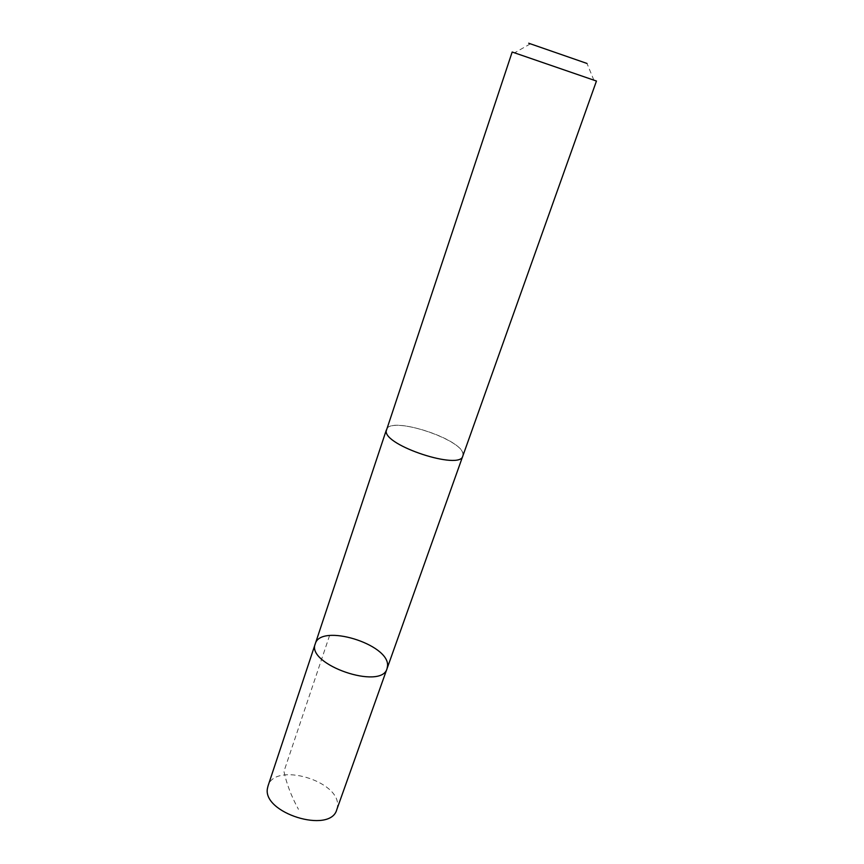 <?xml version="1.0" encoding="UTF-8"?>
<svg xmlns="http://www.w3.org/2000/svg" width="864" height="864" viewBox="0 0 864 864"><rect width="100%" height="100%" fill="white"/><g stroke="black" fill="none" stroke-linecap="round" stroke-linejoin="round"><path stroke-width="0.65" stroke-dasharray="4.32 3.24" d="M336.798 809.622L337.5 806.209C340.589 780.926 274.655 761.54 268.034 785.948M462.953 453.978C461.851 438.61 389.545 415.584 386.435 429.721L386.251 430.898C383.821 445.554 460.393 470.61 462.812 456.019L462.953 453.978M315.274 643.81C320.598 623.203 389.092 644.004 387.569 665.626L387.083 668.531M462.704 456.311L462.812 456.019C469.346 441.817 390.031 414.504 386.424 429.71L386.338 430.013M596.452 81.043L511.974 51.959M593.87 80.158L587.012 63.461L528.714 43.232M329.584 635.526L283.954 771.412C286.524 783.702 291.352 796.338 298.447 809.309M530.248 43.913L514.555 52.855"/><path stroke-width="1.3" d="M387.569 665.626L387.083 668.531C381.694 690.574 305.942 664.492 315.274 643.81C320.598 623.203 389.092 644.004 387.569 665.626M268.034 785.948L267.548 787.957C261.479 812.905 330.437 834.386 336.798 809.622L387.083 668.531C381.694 690.574 305.942 664.492 315.274 643.81L268.034 785.948M386.24 430.898C383.81 445.554 460.404 470.621 462.823 456.019L596.452 81.043L512.179 52.024L386.24 430.898M528.714 43.232L587.012 63.461M386.338 430.013L315.274 643.81M462.704 456.311L387.083 668.531"/></g></svg>
